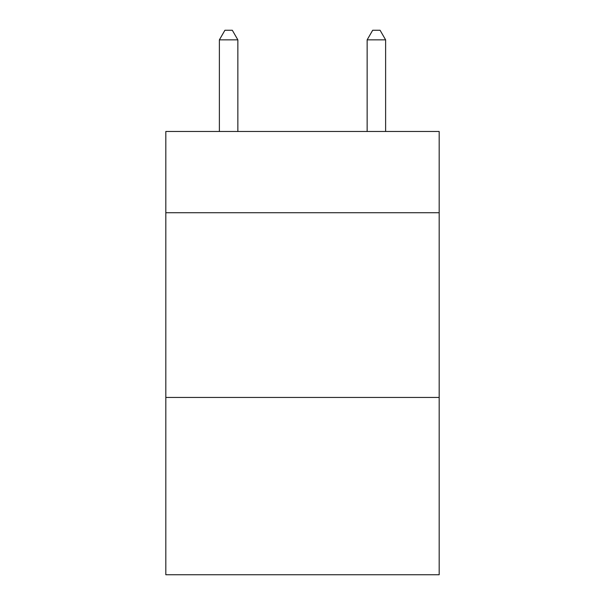 <?xml version="1.0" encoding="UTF-8"?>
<svg xmlns="http://www.w3.org/2000/svg" width="605" height="605" viewBox="0 0 605 605"><rect width="100%" height="100%" fill="white"/><g stroke="black" fill="none" stroke-linecap="round" stroke-linejoin="round"><path stroke-width="0.91" d="M439.177 212.733L439.177 131.466L165.823 131.466L165.823 212.733L439.177 212.733L439.177 574.75L165.823 574.75L165.823 212.733M439.177 397.44L165.823 397.44M237.856 131.466L237.856 39.854L219.381 39.854L219.381 131.466M219.381 39.854L224.924 30.25L232.312 30.25L237.856 39.854M385.619 131.466L385.619 39.854L367.144 39.854L367.144 131.466M367.144 39.854L372.688 30.25L380.076 30.25L385.619 39.854"/></g></svg>
